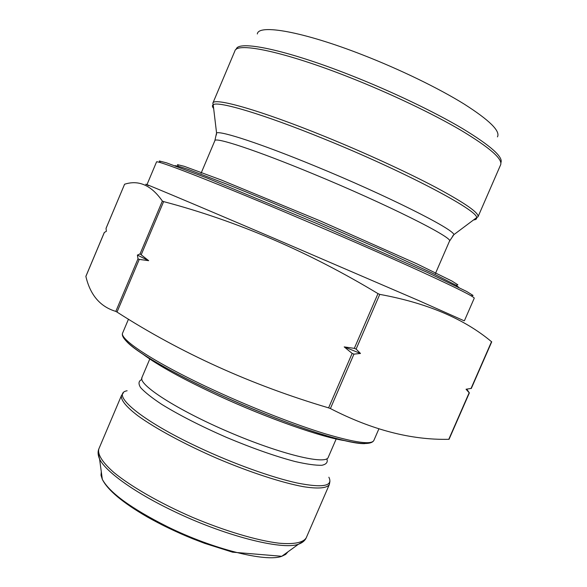 <?xml version="1.0" encoding="UTF-8"?>
<svg xmlns="http://www.w3.org/2000/svg" width="587" height="587" viewBox="0 0 587 587"><rect width="100%" height="100%" fill="white"/><g stroke="black" fill="none" stroke-linecap="round" stroke-linejoin="round"><path stroke-width="0.88" d="M106.034 228.365L124.569 184.289M471.045 388.462L491.517 341.715C464.2 318.785 426.954 303.009 379.767 294.38L377.984 293.617C308.432 251.662 236.979 220.991 163.626 201.605L162.357 201.055C151.351 185.287 138.759 179.681 124.591 184.237L106.049 228.387L106.357 231.307L104.347 232.452L85.878 276.418C90.244 295.063 100.223 306.722 115.815 311.396L117.018 312.079C180.803 353.036 251.324 384.969 328.595 407.87L330.4 408.552C371.806 429.889 411.26 440.14 448.784 439.311L469.16 392.762L466.049 389.24L471.339 388.389M354.321 348.362L356.118 349.082L360.484 353.455L353.939 354.122L352.141 353.396L344.202 346.895L354.321 348.362L377.984 293.617M140.058 253.922L148.672 260.672L139.244 259.403L138.004 258.786L137.387 255.088L140.058 253.922L162.357 201.055M466.782 389.13L469.182 392.666M464.082 320.773L418.355 300.412L273.608 238.131C183.46 199.587 132.295 178.206 148.65 185.639M148.672 260.672L137.387 255.088M360.484 353.455L344.202 346.895M345.325 440.727C322.498 437.594 267.562 418.377 218.327 395.631M178.301 166.194L177.501 164.646L184.237 166.312L220.947 179.857L319.46 220.573L416.88 263.834L452.005 281.078L457.853 284.805L456.187 285.297M459.034 287.601L456.319 285.377L431.511 272.728L382.68 250.319L318.697 222.348C285.018 207.952 252.836 194.583 226.809 184.157L188.06 169.357C180.253 166.701 175.784 165.49 174.662 165.725M356.118 349.082L379.767 294.38M141.298 254.531L163.626 201.605M330.4 408.552L353.939 354.122M328.595 407.87L352.141 353.396M117.018 312.079L139.244 259.403M115.815 311.396L138.004 258.786M236.231 49.33C237.522 39.872 285.297 49.411 350.747 75.312C391.514 91.359 434.072 111.721 462.343 128.472C490.673 145.686 503.514 157.118 500.865 162.753M497.438 136.881C500.594 131.143 489.426 120.159 463.935 103.928C438.496 88.175 399.886 69.398 362.678 54.914C302.716 31.419 258.295 23.854 257.326 33.965M213.272 105.33L212.839 103.187C213.565 97.097 259.887 110.026 324.523 136.353C364.879 152.737 407.473 172.329 436.383 187.664C465.432 203.337 479.3 213.059 477.994 216.83L476.138 217.997M473.577 219.912C475.896 219.743 476.908 218.98 476.622 217.638L477.994 216.83L500.652 164.756C502.81 159.026 489.646 147.572 461.169 130.409C432.766 113.709 390.326 93.465 349.691 77.447C284.636 51.678 236.877 41.868 234.925 50.871L212.839 103.187L213.206 104.735C212.032 105.455 212.178 106.709 213.653 108.507M452.548 236.187L453.89 234.646L476.622 217.638C478.178 210.476 403.577 171.015 323.642 138.745C263.042 114.039 217.806 100.759 213.206 104.735L216.559 132.926L216.376 134.966M315.27 166.143C261.457 143.932 220.939 130.696 216.559 132.926L214.857 140.667C214.923 136.778 255.697 150.074 312.526 173.613C386.437 204.012 454.844 238.439 449.459 241.22L453.89 234.646C453.663 229.143 386.136 195.178 315.27 166.143M160.456 162.65L159.312 160.97L166.525 162.841L207.152 178.052L317.978 224.029L427.696 272.581L466.738 291.512L473.063 295.444L471.053 295.775M464.42 320.715L474.237 298.211C474.589 296.912 456.891 288.056 421.136 271.634C385.512 255.36 333.438 232.584 284.944 212.12C207.505 179.409 155.291 159.385 156.494 162.027L146.97 184.656M216.963 391.588C254.347 408.735 295.591 424.753 325.293 433.822C355.37 442.701 371.549 444.917 373.846 440.47C370.837 445.841 354.372 444.058 324.442 435.114C294.835 426.184 253.782 410.269 216.552 393.18C156.89 365.664 118.016 341.054 122.712 332.836C118.383 339.015 156.993 364.189 216.963 391.588M364.813 443.603C347.255 444.689 279.104 422.134 216.662 393.261C170.912 372.312 135.824 351.73 126.667 341.539M149.773 359.031L141.937 377.514C137.806 384.434 176.782 409.763 228.835 432.025C280.843 454.36 326.071 465.124 328.228 457.361L336.204 438.937M141.849 379.488C138.569 380.934 138.15 383.627 140.587 387.574C144.769 392.211 151.85 397.825 161.814 404.414C179.299 415.156 200.864 426.155 226.523 437.403C252.366 448.226 275.208 456.268 295.041 461.514C306.685 464.192 315.63 465.447 321.874 465.278C326.416 464.317 328.074 462.152 326.856 458.785M127.115 390.751C109.945 393.884 140.41 420.204 198.7 447.404C233.355 463.701 272.075 477.583 297.382 483.05C322.85 488.054 333.343 486.109 328.867 477.216M98.858 448.886C97.332 454.257 102.336 462.402 113.995 472.579C131.026 486.55 160.002 503.213 192.301 517.25C224.74 530.956 256.798 540.451 278.656 543.151C294.065 544.575 303.42 542.586 306.253 537.773L329.336 484.539C327.003 488.201 318.125 489.052 303.105 486.63C281.753 482.653 249.967 472.322 217.461 458.542C185.074 444.506 155.672 428.613 138.062 415.897C125.956 406.688 120.445 399.674 121.494 395.455L98.858 448.886C97.647 451.829 97.882 455.211 99.57 459.027L98.095 453.047M303.765 541.199L298.416 544.252C281.892 550.459 223.353 535.549 171.8 510.301C133.653 491.943 105.352 471.266 99.57 459.027L102.329 479.374C109.556 492.684 131.195 508.437 167.244 526.62C213.338 549.359 266.102 562.353 281.782 556.285L285.671 554.407L287.96 551.817M101.302 471.816L101.008 475.257L102.329 479.374C107.7 490.145 122.698 502.677 147.315 516.964C161.352 524.881 176.474 532.145 192.675 538.749L204.584 543.32L232.562 552.176L281.782 556.285L298.416 544.252C302.349 542.843 304.961 540.686 306.253 537.773M344.723 440.588C320.619 436.999 266.652 417.9 218.217 395.55C183.137 379.268 157.962 365.422 142.707 354.005M471.28 388.513L491.737 341.803M85.863 276.382L104.325 232.423M449.033 439.333L469.402 392.813M435.371 273.667L449.459 241.22M201.077 173.253L214.857 140.667M128.48 319.181L122.712 332.836M378.85 428.95L373.846 440.47M141.768 379.048L141.937 377.514M329.336 484.539L329.916 481.45M121.494 395.455L123.329 392.908"/></g></svg>
